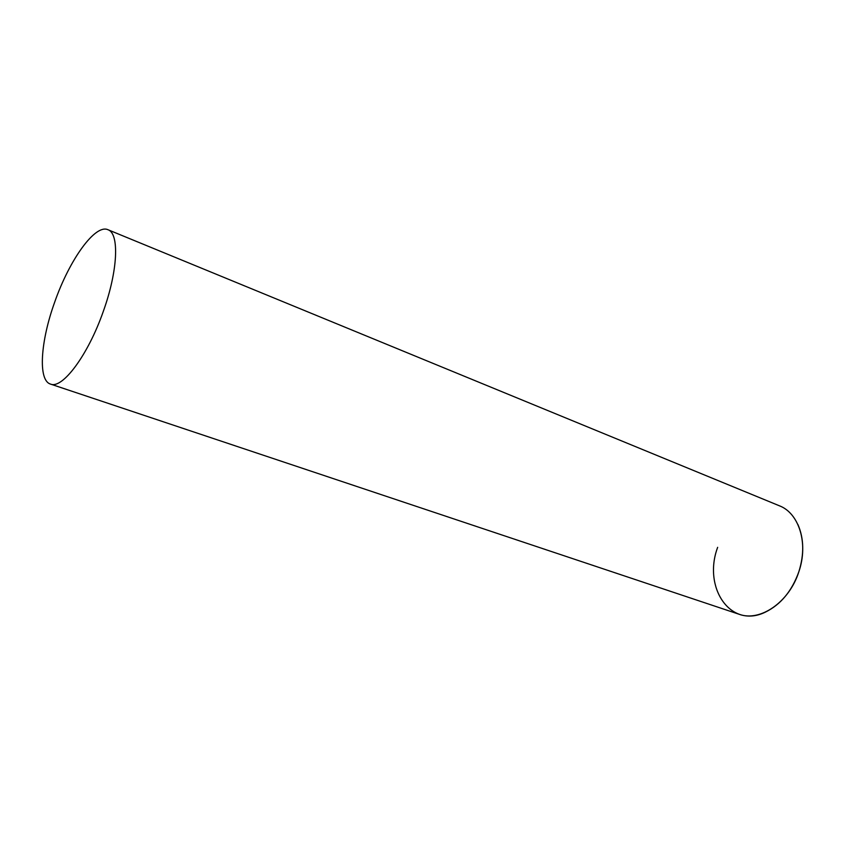 <?xml version="1.0" encoding="UTF-8"?>
<svg xmlns="http://www.w3.org/2000/svg" width="845" height="845" viewBox="0 0 845 845"><rect width="100%" height="100%" fill="white"/><g stroke="black" fill="none" stroke-linecap="round" stroke-linejoin="round"><path stroke-width="1.27" d="M797.881 524.449C803.996 538.455 804.313 554.225 798.842 571.78C791.86 591.204 780.653 604.671 765.221 612.202C730.397 629.145 702.617 587.402 717.659 547.328M50.478 384.074L739.016 614.23C760.035 622.152 789.241 602.253 798.842 571.78C808.654 543.536 799.074 513.158 779.386 505.785L107.938 229.713C95.168 223.777 69.491 259.816 54.84 301.718C40.518 341.053 37.761 380.377 50.478 384.074C62.298 389.45 88.028 355.185 103.248 311.53C117.973 270.822 119.525 233.315 107.938 229.713"/></g></svg>
